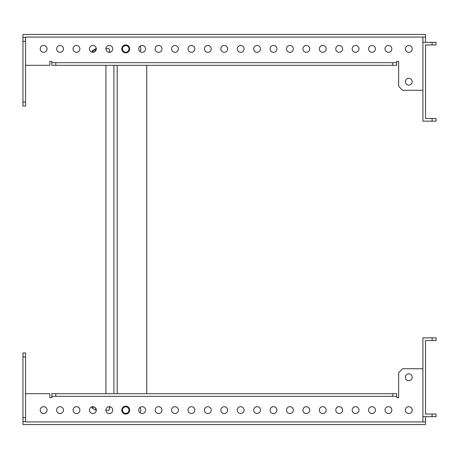 <?xml version="1.0" encoding="UTF-8"?>
<svg xmlns="http://www.w3.org/2000/svg" width="459" height="459" viewBox="0 0 459 459"><rect width="100%" height="100%" fill="white"/><g stroke="black" fill="none" stroke-linecap="round" stroke-linejoin="round"><path stroke-width="0.69" d="M398.653 61.368L396.685 61.368L398.653 61.368L398.653 86.326L402.595 90.268L422.917 90.268M25.578 65.31L49.876 65.31L49.876 61.368L51.85 61.368L51.85 62.682L396.685 62.682L396.685 61.368M408.797 406.691A3.414 3.414 0 0 0 405.377 410.105A3.414 3.414 0 0 0 408.797 413.525A3.414 3.414 0 0 0 412.211 410.105A3.414 3.414 0 0 0 408.797 406.691M388.434 406.691A3.414 3.414 0 0 0 385.021 410.105A3.414 3.414 0 0 0 388.434 413.525A3.414 3.414 0 0 0 391.848 410.105A3.414 3.414 0 0 0 388.434 406.691M372.014 406.691A3.414 3.414 0 0 0 368.6 410.105A3.414 3.414 0 0 0 372.014 413.525A3.414 3.414 0 0 0 375.433 410.105A3.414 3.414 0 0 0 372.014 406.691M355.599 406.691A3.414 3.414 0 0 0 352.179 410.105A3.414 3.414 0 0 0 355.599 413.525A3.414 3.414 0 0 0 359.013 410.105A3.414 3.414 0 0 0 355.599 406.691M339.178 406.691A3.414 3.414 0 0 0 335.764 410.105A3.414 3.414 0 0 0 339.178 413.525A3.414 3.414 0 0 0 342.592 410.105A3.414 3.414 0 0 0 339.178 406.691M306.342 406.691A3.414 3.414 0 0 0 302.923 410.105A3.414 3.414 0 0 0 306.342 413.525A3.414 3.414 0 0 0 309.756 410.105A3.414 3.414 0 0 0 306.342 406.691M289.922 406.691A3.414 3.414 0 0 0 286.508 410.105A3.414 3.414 0 0 0 289.922 413.525A3.414 3.414 0 0 0 293.335 410.105A3.414 3.414 0 0 0 289.922 406.691M273.501 406.691A3.414 3.414 0 0 0 270.087 410.105A3.414 3.414 0 0 0 273.501 413.525A3.414 3.414 0 0 0 276.915 410.105A3.414 3.414 0 0 0 273.501 406.691M257.086 406.691A3.414 3.414 0 0 0 253.666 410.105A3.414 3.414 0 0 0 257.086 413.525A3.414 3.414 0 0 0 260.5 410.105A3.414 3.414 0 0 0 257.086 406.691M240.665 406.691A3.414 3.414 0 0 0 237.251 410.105A3.414 3.414 0 0 0 240.665 413.525A3.414 3.414 0 0 0 244.079 410.105A3.414 3.414 0 0 0 240.665 406.691M224.244 406.691A3.414 3.414 0 0 0 220.831 410.105A3.414 3.414 0 0 0 224.244 413.525A3.414 3.414 0 0 0 227.658 410.105A3.414 3.414 0 0 0 224.244 406.691M207.829 406.691A3.414 3.414 0 0 0 204.41 410.105A3.414 3.414 0 0 0 207.829 413.525A3.414 3.414 0 0 0 211.243 410.105A3.414 3.414 0 0 0 207.829 406.691M191.409 406.691A3.414 3.414 0 0 0 187.995 410.105A3.414 3.414 0 0 0 191.409 413.525A3.414 3.414 0 0 0 194.823 410.105A3.414 3.414 0 0 0 191.409 406.691M174.988 406.691A3.414 3.414 0 0 0 171.574 410.105A3.414 3.414 0 0 0 174.988 413.525A3.414 3.414 0 0 0 178.402 410.105A3.414 3.414 0 0 0 174.988 406.691M158.567 406.691A3.414 3.414 0 0 0 155.153 410.105A3.414 3.414 0 0 0 158.567 413.525A3.414 3.414 0 0 0 161.987 410.105A3.414 3.414 0 0 0 158.567 406.691M142.152 406.691A3.414 3.414 0 0 0 138.738 410.105A3.414 3.414 0 0 0 142.152 413.525A3.414 3.414 0 0 0 145.566 410.105A3.414 3.414 0 0 0 142.152 406.691M109.311 406.691A3.414 3.414 0 0 0 105.897 410.105A3.414 3.414 0 0 0 109.311 413.525A3.414 3.414 0 0 0 112.73 410.105A3.414 3.414 0 0 0 109.311 406.691M92.896 406.691A3.414 3.414 0 0 0 89.482 410.105A3.414 3.414 0 0 0 92.896 413.525A3.414 3.414 0 0 0 96.31 410.105A3.414 3.414 0 0 0 92.896 406.691M76.475 406.691A3.414 3.414 0 0 0 73.061 410.105A3.414 3.414 0 0 0 76.475 413.525A3.414 3.414 0 0 0 79.889 410.105A3.414 3.414 0 0 0 76.475 406.691M408.797 373.856A3.414 3.414 0 0 0 405.377 377.269A3.414 3.414 0 0 0 408.797 380.683A3.414 3.414 0 0 0 412.211 377.269A3.414 3.414 0 0 0 408.797 373.856M43.639 406.691A3.414 3.414 0 0 0 40.22 410.105A3.414 3.414 0 0 0 43.639 413.525A3.414 3.414 0 0 0 47.053 410.105A3.414 3.414 0 0 0 43.639 406.691M60.054 406.691A3.414 3.414 0 0 0 56.641 410.105A3.414 3.414 0 0 0 60.054 413.525A3.414 3.414 0 0 0 63.474 410.105A3.414 3.414 0 0 0 60.054 406.691M322.757 406.691A3.414 3.414 0 0 0 319.344 410.105A3.414 3.414 0 0 0 322.757 413.525A3.414 3.414 0 0 0 326.177 410.105A3.414 3.414 0 0 0 322.757 406.691M425.545 416.674L425.545 421.93L25.578 421.93L25.578 352.971L22.95 352.971L22.95 356.913L25.578 356.913M432.108 414.047L436.05 414.047L436.05 416.674L432.108 416.674L432.108 414.047L425.545 414.047L425.545 340.492L432.108 340.492L432.108 337.864L422.917 337.864L422.917 421.93M25.578 393.69L49.876 393.69L49.876 397.632L51.85 397.632L51.85 393.69L396.685 393.69L396.685 397.632L398.653 397.632L398.653 372.674L402.595 368.732L422.917 368.732M25.578 421.603L22.95 421.603L22.95 424.558L425.545 424.558L425.545 421.93M22.95 421.603L22.95 356.913M22.95 417.661L25.578 417.661M51.85 396.318L396.685 396.318M55.786 393.69L55.786 396.318M392.743 393.69L392.743 396.318M432.108 337.864L436.05 337.864L436.05 340.492L432.108 340.492M432.108 416.674L422.917 416.674M396.685 397.632L398.653 397.632M49.876 397.632L51.85 397.632M408.797 45.475A3.414 3.414 0 0 1 412.211 48.895A3.414 3.414 0 0 1 408.797 52.309A3.414 3.414 0 0 1 405.377 48.895A3.414 3.414 0 0 1 408.797 45.475M388.434 45.475A3.414 3.414 0 0 1 391.848 48.895A3.414 3.414 0 0 1 388.434 52.309A3.414 3.414 0 0 1 385.021 48.895A3.414 3.414 0 0 1 388.434 45.475M372.014 45.475A3.414 3.414 0 0 1 375.433 48.895A3.414 3.414 0 0 1 372.014 52.309A3.414 3.414 0 0 1 368.6 48.895A3.414 3.414 0 0 1 372.014 45.475M355.599 45.475A3.414 3.414 0 0 1 359.013 48.895A3.414 3.414 0 0 1 355.599 52.309A3.414 3.414 0 0 1 352.179 48.895A3.414 3.414 0 0 1 355.599 45.475M339.178 45.475A3.414 3.414 0 0 1 342.592 48.895A3.414 3.414 0 0 1 339.178 52.309A3.414 3.414 0 0 1 335.764 48.895A3.414 3.414 0 0 1 339.178 45.475M322.757 45.475A3.414 3.414 0 0 1 326.177 48.895A3.414 3.414 0 0 1 322.757 52.309A3.414 3.414 0 0 1 319.344 48.895A3.414 3.414 0 0 1 322.757 45.475M306.342 45.475A3.414 3.414 0 0 1 309.756 48.895A3.414 3.414 0 0 1 306.342 52.309A3.414 3.414 0 0 1 302.923 48.895A3.414 3.414 0 0 1 306.342 45.475M289.922 45.475A3.414 3.414 0 0 1 293.335 48.895A3.414 3.414 0 0 1 289.922 52.309A3.414 3.414 0 0 1 286.508 48.895A3.414 3.414 0 0 1 289.922 45.475M273.501 45.475A3.414 3.414 0 0 1 276.915 48.895A3.414 3.414 0 0 1 273.501 52.309A3.414 3.414 0 0 1 270.087 48.895A3.414 3.414 0 0 1 273.501 45.475M257.086 45.475A3.414 3.414 0 0 1 260.5 48.895A3.414 3.414 0 0 1 257.086 52.309A3.414 3.414 0 0 1 253.666 48.895A3.414 3.414 0 0 1 257.086 45.475M240.665 45.475A3.414 3.414 0 0 1 244.079 48.895A3.414 3.414 0 0 1 240.665 52.309A3.414 3.414 0 0 1 237.251 48.895A3.414 3.414 0 0 1 240.665 45.475M224.244 45.475A3.414 3.414 0 0 1 227.658 48.895A3.414 3.414 0 0 1 224.244 52.309A3.414 3.414 0 0 1 220.831 48.895A3.414 3.414 0 0 1 224.244 45.475M207.829 45.475A3.414 3.414 0 0 1 211.243 48.895A3.414 3.414 0 0 1 207.829 52.309A3.414 3.414 0 0 1 204.41 48.895A3.414 3.414 0 0 1 207.829 45.475M191.409 45.475A3.414 3.414 0 0 1 194.823 48.895A3.414 3.414 0 0 1 191.409 52.309A3.414 3.414 0 0 1 187.995 48.895A3.414 3.414 0 0 1 191.409 45.475M174.988 45.475A3.414 3.414 0 0 1 178.402 48.895A3.414 3.414 0 0 1 174.988 52.309A3.414 3.414 0 0 1 171.574 48.895A3.414 3.414 0 0 1 174.988 45.475M158.567 45.475A3.414 3.414 0 0 1 161.987 48.895A3.414 3.414 0 0 1 158.567 52.309A3.414 3.414 0 0 1 155.153 48.895A3.414 3.414 0 0 1 158.567 45.475M142.152 45.475A3.414 3.414 0 0 1 145.566 48.895A3.414 3.414 0 0 1 142.152 52.309A3.414 3.414 0 0 1 138.738 48.895A3.414 3.414 0 0 1 142.152 45.475M109.311 45.475A3.414 3.414 0 0 1 112.73 48.895A3.414 3.414 0 0 1 109.311 52.309A3.414 3.414 0 0 1 105.897 48.895A3.414 3.414 0 0 1 109.311 45.475M92.896 45.475A3.414 3.414 0 0 1 96.31 48.895A3.414 3.414 0 0 1 92.896 52.309A3.414 3.414 0 0 1 89.482 48.895A3.414 3.414 0 0 1 92.896 45.475M76.475 45.475A3.414 3.414 0 0 1 79.889 48.895A3.414 3.414 0 0 1 76.475 52.309A3.414 3.414 0 0 1 73.061 48.895A3.414 3.414 0 0 1 76.475 45.475M60.054 45.475A3.414 3.414 0 0 1 63.474 48.895A3.414 3.414 0 0 1 60.054 52.309A3.414 3.414 0 0 1 56.641 48.895A3.414 3.414 0 0 1 60.054 45.475M408.797 78.317A3.414 3.414 0 0 1 412.211 81.731A3.414 3.414 0 0 1 408.797 85.144A3.414 3.414 0 0 1 405.377 81.731A3.414 3.414 0 0 1 408.797 78.317M43.639 45.475A3.414 3.414 0 0 1 47.053 48.895A3.414 3.414 0 0 1 43.639 52.309A3.414 3.414 0 0 1 40.22 48.895A3.414 3.414 0 0 1 43.639 45.475M425.545 42.326L425.545 37.07L25.578 37.07L25.578 106.029L22.95 106.029L22.95 102.087L25.578 102.087M432.108 42.326L432.108 44.953L436.05 44.953L436.05 42.326L422.917 42.326L422.917 121.136L432.108 121.136L432.108 118.508L436.05 118.508L436.05 121.136L432.108 121.136M422.917 42.326L422.917 37.07M432.108 118.508L425.545 118.508L425.545 44.953L432.108 44.953M25.578 37.397L22.95 37.397L22.95 34.442L425.545 34.442L425.545 37.07M49.876 61.368L51.85 61.368M22.95 37.397L22.95 102.087M22.95 41.339L25.578 41.339M396.685 62.682L396.685 65.31L51.85 65.31L51.85 62.682M55.786 65.31L55.786 62.682M392.743 65.31L392.743 62.682M129.013 410.105A3.282 3.282 0 0 0 125.732 406.823A3.282 3.282 0 0 0 122.45 410.105A3.282 3.282 0 0 0 125.732 413.393A3.282 3.282 0 0 0 129.013 410.105M129.673 410.105A3.942 3.942 0 0 0 125.732 406.169A3.942 3.942 0 0 0 121.79 410.105A3.942 3.942 0 0 0 125.732 414.047A3.942 3.942 0 0 0 129.673 410.105M129.013 48.895A3.282 3.282 0 0 0 125.732 45.607A3.282 3.282 0 0 0 122.45 48.895A3.282 3.282 0 0 0 125.732 52.177A3.282 3.282 0 0 0 129.013 48.895M129.673 48.895A3.942 3.942 0 0 0 125.732 44.953A3.942 3.942 0 0 0 121.79 48.895A3.942 3.942 0 0 0 125.732 52.831A3.942 3.942 0 0 0 129.673 48.895M95.237 409.916L92.494 408.292A4.779 0.832 -90 0 0 93.2 406.708M96.304 48.711L95.237 49.084L95.937 48.711L94.904 50.398L95.455 51.15M93.854 50.582L93.877 50.874M92.988 406.691A3.942 0.683 90 0 1 92.575 407.483L92.339 407.483A3.942 0.683 -90 0 0 92.752 406.697M92.46 51.58A3.942 0.683 90 0 1 92.575 51.517A3.942 0.683 90 0 1 92.988 52.309M92.752 52.303A3.942 0.683 -90 0 0 92.339 51.517A3.942 0.683 -90 0 0 92.219 51.58L92.052 51.752A4.779 0.832 -90 0 1 92.494 50.708L95.237 49.084M93.2 52.292A4.779 0.832 -90 0 0 92.993 51.322A4.779 0.832 -90 0 0 92.494 50.708M92.052 407.248A4.779 0.832 -90 0 0 92.161 407.678A4.779 0.832 -90 0 0 92.494 408.292M95.455 407.85L95.937 410.289L96.304 410.289M113.912 393.69L113.912 65.31M117.194 393.69L117.194 65.31M146.754 393.69L146.754 65.31M139.995 412.756A4.596 4.596 0 0 0 139.995 407.46M139.995 46.244A4.596 4.596 0 0 1 139.995 51.54M105.931 48.425L105.931 48.711M105.931 65.31L105.931 393.69M105.931 410.289L105.931 410.575M110.045 406.772L108.961 410.289M110.045 52.228L108.961 48.711M105.903 410.289L109.053 410.289M108.1 406.915L110.045 406.915M108.1 52.085L110.045 52.085M105.903 48.711L109.053 48.711M91.72 406.904L92.219 407.42"/></g></svg>

